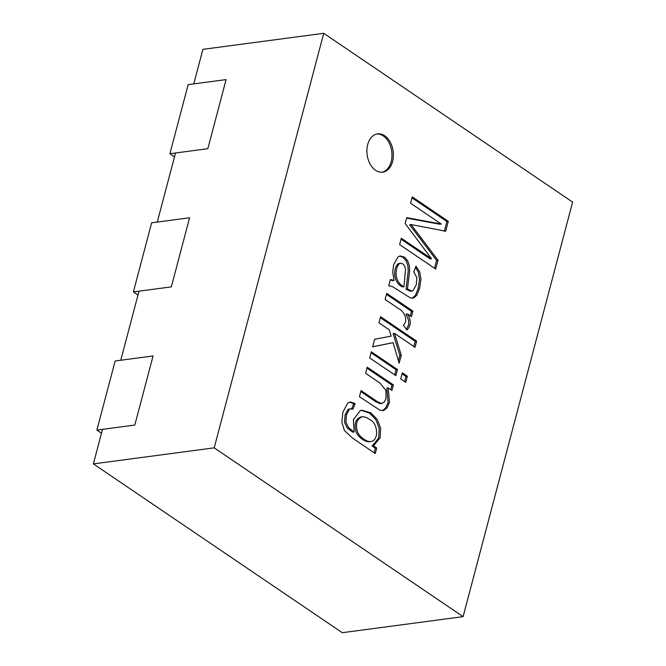 <?xml version="1.0" encoding="UTF-8"?>
<svg xmlns="http://www.w3.org/2000/svg" width="666" height="666" viewBox="0 0 666 666"><rect width="100%" height="100%" fill="white"/><g stroke="black" fill="none" stroke-linecap="round" stroke-linejoin="round"><path stroke-width="1" d="M323.726 33.3L214.194 447.843L463.095 616.649L572.618 202.106L323.726 33.3L202.905 49.351L193.781 83.891L226.09 79.604L207.834 148.693L226.09 79.604L188.162 84.64L169.905 153.729L174.5 156.851M137.995 295.03L133.391 291.908L171.329 286.871L189.577 217.782L157.268 222.078L175.524 152.98L207.834 148.693L169.905 153.729M133.391 291.908L151.648 222.819L189.577 217.782L171.329 286.871L139.011 291.167L120.762 360.256L153.072 355.96L115.143 361.005L96.886 430.094L101.482 433.208M214.194 447.843L93.382 463.894L102.506 429.345L134.815 425.058L153.072 355.96L134.815 425.058L96.886 430.094M388.22 387.945L389.468 402.422L387.029 407.883L383.708 410.506L379.92 410.173L359.432 396.711L361.055 390.584L376.998 401.398L381.243 403.446L384.057 402.331L386.014 398.551L385.989 390.517L379.928 383.025L365.617 373.318L367.232 367.191L393.406 384.94L391.941 390.467L388.22 387.945L386.821 388.136L388.062 402.614L385.631 408.075L382.401 410.664M366.983 368.156L391.999 385.123L393.406 384.94M391.999 385.123L390.792 389.693M371.045 352.764L396.07 369.73L394.705 374.891M395.854 375.674L369.68 357.925L371.303 351.79L397.477 369.547L395.854 375.674M396.07 369.73L397.477 369.547M402.048 373.784L405.96 376.44L404.595 381.601M405.744 382.384L400.682 378.946L402.297 372.818L407.367 376.248L405.744 382.384M405.96 376.44L407.367 376.248M380.319 317.674L415.234 341.35L416.641 341.159L415.018 347.294L394.513 333.391L393.106 333.574L399.858 355.403L401.257 355.211L399.15 363.211L393.082 342.674L372.635 346.753M399.858 355.403L398.435 360.789M415.234 341.35L413.869 346.511M393.082 342.674L372.61 346.861L374.617 339.26L391.15 336.139L389.302 329.853L378.954 322.835L380.577 316.7L416.641 341.159M394.513 333.391L401.257 355.211M407.484 313.969C411.363 320.271 411.172 325.632 406.918 330.053L403.421 325.166C408.749 320.03 403.821 311.072 398.809 308.758L385.123 299.475L386.738 293.381L412.912 311.13L411.446 316.658L407.484 313.969L406.077 314.161L408.716 320.463L408.574 324.966L406.377 329.295M386.48 294.347L411.505 311.313L410.298 315.875M394.031 280.444L392.724 271.895L393.656 264.51L398.21 256.718L400.308 255.944L404.437 257.126L407.617 260.739L409.324 265.667L409.615 271.087L407.442 289.069L412.021 291.084L412.903 290.767L416.275 284.765L416.866 277.622L413.786 271.911L415.975 266.209L419.747 271.953L420.954 279.179L419.68 288.062L416.891 295.088L413.794 298.018L410.289 297.877L392.249 286.463L388.728 285.847L390.401 279.512L394.031 280.444L392.632 280.636L390.326 279.812M399.608 256.094L403.038 257.317L406.218 260.93L407.917 265.851L408.208 271.278L406.035 289.252L407.442 289.069M399.367 263.669C396.828 266.392 395.762 270.321 396.17 275.449C397.061 280.969 399.65 284.723 403.954 286.738L405.502 269.522L404.703 266.109L402.813 263.811L400.616 263.187L397.968 263.861C395.421 266.575 394.355 270.504 394.772 275.641C395.654 281.152 398.243 284.915 402.547 286.929L403.954 286.738M415.501 267.441L418.34 272.136L419.547 279.362L418.281 288.245L415.484 295.271L412.237 298.251M445.696 231.194L411.039 224.55L438.012 260.256L435.689 269.047L399.625 244.589L401.307 238.228L431.535 258.733L405.194 223.535L406.743 217.665L441.292 224.051L410.564 203.205L412.237 196.87L448.301 221.328L445.696 231.194M438.012 260.256L436.613 260.439L409.632 224.733L411.039 224.55M411.979 197.835L446.894 221.52L448.301 221.328M446.894 221.52L444.289 231.385M376.898 134.008A19.314 13.12 -97.6 0 1 391.741 151.49A19.314 13.12 -97.6 0 1 381.976 172.244M375.574 170.305A19.314 13.12 -97.6 0 1 366.924 149.55A19.314 13.12 -97.6 0 1 377.597 133.883A19.314 13.12 -97.6 0 1 393.148 151.307A19.314 13.12 -97.6 0 1 382.684 172.178A19.314 13.12 -97.6 0 1 375.574 170.305M93.382 463.894L342.274 632.7L463.095 616.649M401.057 239.194L430.136 258.916L431.535 258.733M436.613 260.439L434.54 268.273M406.626 218.09L439.893 224.234L441.292 224.051M406.035 289.252L410.614 291.267L412.021 291.084M399.925 263.378L397.968 263.861M411.505 311.313L412.912 311.13M360.797 391.55L375.591 401.581L379.836 403.629L382.026 403.454M375.274 453.554L352.664 438.211L344.472 430.619L341.883 422.419L342.857 412.196L347.719 403.113L350.249 401.956L355.103 403.563L352.947 409.165L350.699 408.691L349.417 409.249L346.478 414.685L345.937 422.177L348.559 427.689L354.104 432.001L353.388 419.605L360.356 410.581L361.913 410.248L370.779 412.82L377.206 419.372L380.627 428.18L380.128 437.778L373.526 445.837L376.74 448.018L375.274 453.554M349.558 402.106L353.704 403.746L355.103 403.563M353.704 403.746L351.54 409.357M350.699 408.691L348.01 409.432L345.071 414.868L344.538 422.369L347.153 427.88L352.697 432.184L354.104 432.001M361.213 410.364L369.372 413.003L375.799 419.563L379.22 428.363L378.721 437.97L372.119 446.02L373.526 445.837M372.119 446.02L375.333 448.21L376.74 448.018M362.212 416.799L360.805 416.991C355.544 419.08 353.921 423.926 355.935 431.51C357.284 436.455 365.259 442.482 369.43 441.725L370.837 441.533C379.204 440.601 378.28 422.902 369.422 419.364C366.533 417.399 364.127 416.55 362.212 416.799C356.951 418.897 355.328 423.734 357.342 431.327C358.691 436.272 366.666 442.299 370.837 441.533M375.333 448.21L374.125 452.772M400.616 263.187L399.217 263.378"/></g></svg>
